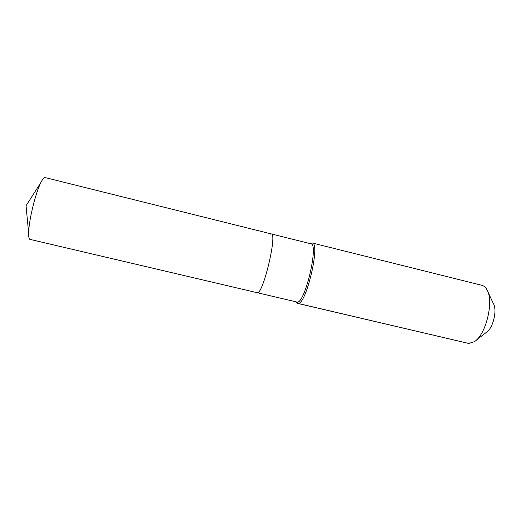 <?xml version="1.0" encoding="UTF-8"?>
<svg xmlns="http://www.w3.org/2000/svg" width="521" height="521" viewBox="0 0 521 521"><rect width="100%" height="100%" fill="white"/><g stroke="black" fill="none" stroke-linecap="round" stroke-linejoin="round"><path stroke-width="0.78" d="M296.67 302.74L296.182 301.92L296.67 302.74L298.058 303.437L297.231 302.102L29.788 239.334C28.981 238.729 28.596 236.671 28.642 233.167C28.609 221.405 35.493 192.952 40.898 182.506C42.657 178.99 44.044 177.342 45.067 177.557L271.337 233.942L270.575 234.098M271.337 233.942L310.913 243.808C319.015 243.704 305.013 303.496 297.231 302.102L257.426 292.756C263.268 293.694 277.524 233.336 271.337 233.942C277.524 233.336 263.268 293.694 257.426 292.756L29.788 239.334M297.634 303.398L468.698 343.443L298.058 303.437C306.166 304.967 320.715 242.884 312.248 242.994L310.275 243.646L311.089 243.138M468.698 343.443L474.227 341.756C485.976 335.068 494.24 300.917 486.848 289.598C485.507 287.24 483.853 285.814 481.892 285.313L312.248 242.994M476.031 340.356L486.406 332.3C493.035 328.438 497.483 310.041 493.361 303.574L487.812 291.669M40.898 182.506L26.05 205.723L28.642 233.167"/></g></svg>
